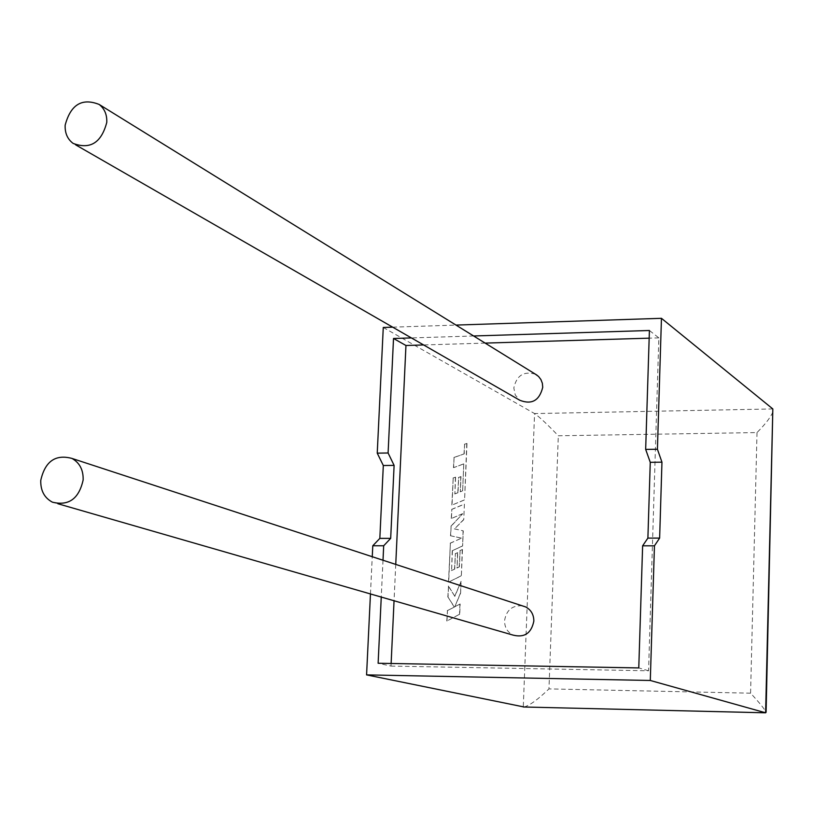 <?xml version="1.0" encoding="UTF-8"?>
<svg xmlns="http://www.w3.org/2000/svg" width="814" height="814" viewBox="0 0 814 814"><rect width="100%" height="100%" fill="white"/><g stroke="black" fill="none" stroke-linecap="round" stroke-linejoin="round"><path stroke-width="0.61" stroke-dasharray="4.07 3.05" d="M535.429 374.196C523.809 370.869 516.605 375.458 513.827 387.952L515.252 394.963L519.759 400.244M522.13 605.779C512.087 605.311 506.237 610.307 504.558 620.756C504.588 627.421 507.427 632.193 513.064 635.103M392.674 327.167L455.993 325.081M473.626 335.978L411.385 337.922M383.272 327.472L534.564 413.573C539.316 416.839 547.232 424.236 558.323 435.775L757.01 432.57C766.157 423.341 771.57 416.086 773.239 410.805M370.462 593.945L372.252 556.725M383.007 560.246L381.257 597.059M391.127 663.491L391.005 666.086L378.123 663.257M395.746 564.407L394.047 600.752M391.005 666.086L648.555 670.797L658.852 337.871L649.409 330.494M648.555 670.797L638.776 667.928M658.852 337.871L649.175 338.166M485.144 343.101L423.616 344.953M524.094 707L524.236 706.979C530.026 705.239 538.268 699.216 548.962 688.898L558.323 435.775M757.01 432.57L750.579 693.182C759.411 702.686 764.58 709.045 766.086 712.281M459.727 614.163L447.008 620.99L447.456 610.663L454.395 607.03L448.046 597.12L448.524 586.1L454.853 596.336L461.121 581.42L460.612 593.162L454.782 606.786L460.154 603.978L459.727 614.163L447.008 620.99M446.805 620.99L447.456 610.663M447.252 610.663L454.395 607.03M454.192 607.03L448.046 597.12M447.842 597.11L448.524 586.1M448.321 586.1L454.853 596.336M454.65 596.336L461.121 581.42M460.917 581.41L460.612 593.162M460.419 593.162L454.782 606.786M454.588 606.786L460.154 603.978M459.951 603.978L459.523 614.163M464.407 504.171L463.746 519.678L454.568 528.866L463.268 530.86L462.627 545.97L452.431 550.661L451.577 570.604L454.731 569.108L455.392 553.713L457.722 552.645L457.071 567.989L459.401 566.839L460.103 550.59L462.474 549.511L461.355 575.803L448.697 582.061L450.376 543.192L461.619 538.135L450.702 535.795L451.119 526.21L462.708 513.715L451.455 518.477L451.841 509.371L464.407 504.171L463.746 519.678M463.542 519.678L454.568 528.866M454.365 528.866L463.268 530.86M463.064 530.87L462.627 545.97M462.423 545.97L452.431 550.661M452.238 550.661L451.577 570.604M451.373 570.604L454.731 569.108M454.527 569.108L455.392 553.713M455.189 553.713L457.722 552.645M457.529 552.645L457.071 567.989M456.868 567.989L459.401 566.839M459.208 566.839L460.103 550.59M459.9 550.59L462.474 549.511M462.271 549.511L461.355 575.803M461.151 575.793L448.697 582.061M448.494 582.061L450.376 543.192M450.173 543.192L461.619 538.135M461.416 538.135L450.702 535.795M450.498 535.795L451.119 526.21M450.915 526.21L462.708 513.715M462.515 513.715L451.455 518.477M451.251 518.487L451.841 509.371M451.638 509.371L464.204 504.171M462.647 490.842L463.766 463.919L453.652 467.633L454.09 457.488L464.194 453.886L464.611 444.261L466.992 443.437L464.58 499.918L452.035 505.056L453.205 478.032L455.606 477.146L454.884 493.925L458.017 492.694L458.669 477.452L460.989 476.587L460.337 491.788L462.647 490.842L463.766 463.919M463.573 463.919L453.652 467.633M453.449 467.643L454.09 457.488M453.886 457.488L464.194 453.886M464 453.886L464.611 444.261M464.407 444.261L466.992 443.437M466.788 443.437L464.58 499.918M464.387 499.918L452.035 505.056M451.831 505.056L453.205 478.032M453.001 478.032L455.606 477.146M455.413 477.146L454.884 493.925M454.68 493.925L458.017 492.694M457.814 492.694L458.669 477.452M458.475 477.462L460.989 476.587M460.785 476.587L460.337 491.788M460.134 491.788L462.454 490.842M772.832 408.943L534.564 413.573L523.28 706.979M750.579 693.182L548.962 688.898M52.371 502.157L57.814 503.724M73.118 143.396L75.692 144.872M524.236 706.979L766.035 712.789"/><path stroke-width="1.22" d="M65.161 125.163C70.676 104.579 82 97.68 99.155 104.446C104.548 108.669 107.092 114.652 106.776 122.385C101.394 142.796 90.171 149.796 73.118 143.396C67.481 139.163 64.825 133.089 65.161 125.163M75.692 144.872L519.759 400.244C531.766 404.945 539.428 400.62 542.735 387.281L542.348 383.252L540.913 379.548L538.542 376.455L535.429 374.196M83.15 479.934C83.404 469.943 79.67 462.779 71.978 458.435C55.474 454.029 45.065 461.334 40.761 480.372C40.486 490.598 44.363 497.863 52.371 502.157C68.722 506.176 78.978 498.768 83.15 479.934M57.814 503.724L513.064 635.103C524.44 637.932 531.359 633.261 533.842 621.092C533.801 614.601 531.084 609.889 525.681 606.939L522.13 605.779M657.417 449.236L661.456 318.315L772.832 408.943L766.086 712.281L765.618 712.799L650.294 680.473L654.446 545.807L659.635 538.095L661.955 462.169L657.417 449.236L645.665 449.399L649.409 330.494L473.626 335.978M411.385 337.922L393.518 338.482L388.095 452.991L377.238 453.144L383.272 327.472L392.674 327.167M455.993 325.081L661.456 318.315M524.094 707L366.575 674.887L370.462 593.945M372.252 556.725L372.781 545.777L379.833 538.38L383.313 465.516L377.238 453.144M383.007 560.246L383.689 545.777L390.679 538.369L394.108 465.394L388.095 452.991M381.257 597.059L378.123 663.257L638.776 667.928L642.622 545.807L647.893 538.105L650.264 462.311L645.665 449.399M423.616 344.953L405.952 345.492L395.746 564.407M394.047 600.752L391.127 663.491M405.952 345.492L393.518 338.482M649.175 338.166L485.144 343.101M654.446 545.807L642.622 545.807M383.689 545.777L372.781 545.777M366.575 674.887L650.294 680.473M659.635 538.095L647.893 538.105M661.955 462.169L650.264 462.311M390.679 538.369L379.833 538.38M394.108 465.394L383.313 465.516M523.28 706.979L765.618 712.799L772.832 408.943M99.155 104.446L537.057 375.203M71.978 458.435L525.681 606.939"/></g></svg>
